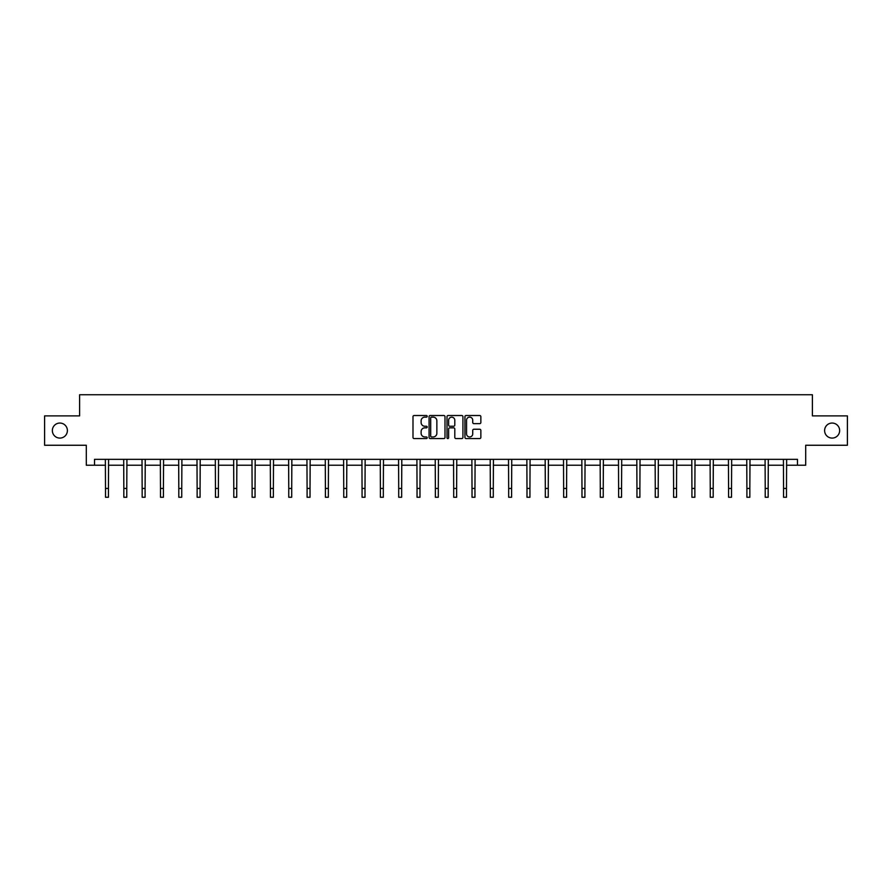 <?xml version="1.0" encoding="UTF-8"?>
<svg xmlns="http://www.w3.org/2000/svg" width="892" height="892" viewBox="0 0 892 892"><rect width="100%" height="100%" fill="white"/><g stroke="black" fill="none" stroke-linecap="round" stroke-linejoin="round"><path stroke-width="1.34" d="M427.201 416.319A0.803 0.803 0 0 0 426.398 415.516L414.144 415.516A1.148 1.148 0 0 0 412.996 416.664L412.996 437.426A1.148 1.148 0 0 0 414.144 438.574L426.398 438.574A0.803 0.803 0 0 0 427.201 437.771A0.803 0.803 0 0 0 426.398 436.957L424.815 436.957A3.691 3.691 0 0 1 421.124 433.278L421.124 431.538A3.691 3.691 0 0 1 424.815 427.848L426.398 427.848A0.803 0.803 0 0 0 427.201 427.045A0.803 0.803 0 0 0 426.398 426.242L424.815 426.242A3.691 3.691 0 0 1 421.124 422.552L421.124 420.823A3.691 3.691 0 0 1 424.815 417.133L426.398 417.133A0.803 0.803 0 0 0 427.201 416.319M824.609 430.568A7.515 7.515 0 0 0 832.124 438.083A7.515 7.515 0 0 0 839.651 430.568A7.515 7.515 0 0 0 832.124 423.053A7.515 7.515 0 0 0 824.609 430.568M52.349 430.568A7.515 7.515 0 0 0 59.876 438.083A7.515 7.515 0 0 0 67.391 430.568A7.515 7.515 0 0 0 59.876 423.053A7.515 7.515 0 0 0 52.349 430.568M479.695 423.644A1.148 1.148 0 0 0 480.855 422.496L480.855 416.664A1.148 1.148 0 0 0 479.695 415.516L466.092 415.516A1.148 1.148 0 0 0 464.944 416.664L464.944 437.426A1.148 1.148 0 0 0 466.092 438.574L479.695 438.574A1.148 1.148 0 0 0 480.855 437.426L480.855 430.39A1.148 1.148 0 0 0 479.695 429.242L473.875 429.242A1.148 1.148 0 0 0 472.727 430.39L472.727 433.88A3.089 3.089 0 0 1 469.638 436.957A3.089 3.089 0 0 1 466.549 433.88L466.549 420.21A3.089 3.089 0 0 1 469.638 417.133A3.089 3.089 0 0 1 472.727 420.21L472.727 422.496A1.148 1.148 0 0 0 473.875 423.644L479.695 423.644M94.53 465.223L94.53 459.347L797.47 459.347L797.47 465.223L805.699 465.223L805.699 445.253L847.4 445.253L847.4 415.884L812.389 415.884L812.389 394.743L79.611 394.743L79.611 415.884L44.6 415.884L44.6 445.253L86.301 445.253L86.301 465.223L105.512 465.223M444.997 416.664A1.148 1.148 0 0 0 443.837 415.516L430.234 415.516A1.148 1.148 0 0 0 429.074 416.664L429.074 437.426A1.148 1.148 0 0 0 430.234 438.574L443.837 438.574A1.148 1.148 0 0 0 444.997 437.426L444.997 416.664M448.163 415.516L461.766 415.516A1.148 1.148 0 0 1 462.926 416.664L462.926 437.426A1.148 1.148 0 0 1 461.766 438.574L455.946 438.574A1.148 1.148 0 0 1 454.797 437.426L454.797 429.007A1.148 1.148 0 0 0 453.638 427.848L449.78 427.848A1.148 1.148 0 0 0 448.62 429.007L448.62 437.771A0.803 0.803 0 0 1 447.817 438.574A0.803 0.803 0 0 1 447.003 437.771L447.003 416.664A1.148 1.148 0 0 1 448.163 415.516M108.445 465.223L123.832 465.223M126.776 465.223L142.162 465.223M145.095 465.223L160.482 465.223M163.426 465.223L178.813 465.223M181.745 465.223L197.132 465.223M200.076 465.223L215.463 465.223M218.395 465.223L233.793 465.223M236.726 465.223L252.113 465.223M255.045 465.223L270.443 465.223M273.376 465.223L288.763 465.223M291.706 465.223L307.093 465.223M310.026 465.223L325.413 465.223M328.356 465.223L343.743 465.223M346.676 465.223L362.063 465.223M365.006 465.223L380.393 465.223M383.326 465.223L398.713 465.223M401.656 465.223L417.043 465.223M419.976 465.223L435.374 465.223M438.307 465.223L453.693 465.223M456.626 465.223L472.024 465.223M474.957 465.223L490.344 465.223M493.287 465.223L508.674 465.223M511.607 465.223L526.994 465.223M529.937 465.223L545.324 465.223M548.257 465.223L563.644 465.223M566.587 465.223L581.974 465.223M584.907 465.223L600.294 465.223M603.237 465.223L618.624 465.223M621.557 465.223L636.955 465.223M639.887 465.223L655.274 465.223M658.207 465.223L673.605 465.223M676.537 465.223L691.924 465.223M694.868 465.223L710.255 465.223M713.187 465.223L728.574 465.223M731.518 465.223L746.905 465.223M749.837 465.223L765.224 465.223M768.168 465.223L783.555 465.223M786.488 465.223L797.47 465.223M431.505 417.133A0.803 0.803 0 0 0 430.691 417.935L430.691 436.155A0.803 0.803 0 0 0 431.505 436.957L433.178 436.957A3.691 3.691 0 0 0 436.857 433.278L436.857 420.823A3.691 3.691 0 0 0 433.178 417.133L431.505 417.133M454.797 420.277A3.089 3.089 0 0 0 451.709 417.188A3.089 3.089 0 0 0 448.62 420.277L448.62 425.083A1.148 1.148 0 0 0 449.78 426.242L453.638 426.242A1.148 1.148 0 0 0 454.797 425.083L454.797 420.277M105.356 459.347L105.512 488.448L108.445 488.448L108.59 459.347M105.512 488.448L105.512 497.257L108.445 497.257L108.445 488.448M123.687 459.347L123.832 488.448L126.776 488.448L126.92 459.347M123.832 488.448L123.832 497.257L126.776 497.257L126.776 488.448M142.006 459.347L142.162 488.448L145.095 488.448L145.251 459.347M142.162 488.448L142.162 497.257L145.095 497.257L145.095 488.448M160.337 459.347L160.482 488.448L163.426 488.448L163.57 459.347M160.482 488.448L160.482 497.257L163.426 497.257L163.426 488.448M178.668 459.347L178.813 488.448L181.745 488.448L181.901 459.347M178.813 488.448L178.813 497.257L181.745 497.257L181.745 488.448M196.987 459.347L197.132 488.448L200.076 488.448L200.221 459.347M197.132 488.448L197.132 497.257L200.076 497.257L200.076 488.448M215.318 459.347L215.463 488.448L218.395 488.448L218.551 459.347M215.463 488.448L215.463 497.257L218.395 497.257L218.395 488.448M233.637 459.347L233.793 488.448L236.726 488.448L236.871 459.347M233.793 488.448L233.793 497.257L236.726 497.257L236.726 488.448M251.968 459.347L252.113 488.448L255.045 488.448L255.201 459.347M252.113 488.448L252.113 497.257L255.045 497.257L255.045 488.448M270.287 459.347L270.443 488.448L273.376 488.448L273.521 459.347M270.443 488.448L270.443 497.257L273.376 497.257L273.376 488.448M288.618 459.347L288.763 488.448L291.706 488.448L291.851 459.347M288.763 488.448L288.763 497.257L291.706 497.257L291.706 488.448M306.937 459.347L307.093 488.448L310.026 488.448L310.171 459.347M307.093 488.448L307.093 497.257L310.026 497.257L310.026 488.448M325.268 459.347L325.413 488.448L328.356 488.448L328.501 459.347M325.413 488.448L325.413 497.257L328.356 497.257L328.356 488.448M343.587 459.347L343.743 488.448L346.676 488.448L346.832 459.347M343.743 488.448L343.743 497.257L346.676 497.257L346.676 488.448M361.918 459.347L362.063 488.448L365.006 488.448L365.151 459.347M362.063 488.448L362.063 497.257L365.006 497.257L365.006 488.448M380.248 459.347L380.393 488.448L383.326 488.448L383.482 459.347M380.393 488.448L380.393 497.257L383.326 497.257L383.326 488.448M398.568 459.347L398.713 488.448L401.656 488.448L401.801 459.347M398.713 488.448L398.713 497.257L401.656 497.257L401.656 488.448M416.898 459.347L417.043 488.448L419.976 488.448L420.132 459.347M417.043 488.448L417.043 497.257L419.976 497.257L419.976 488.448M435.218 459.347L435.374 488.448L438.307 488.448L438.451 459.347M435.374 488.448L435.374 497.257L438.307 497.257L438.307 488.448M453.549 459.347L453.693 488.448L456.626 488.448L456.782 459.347M453.693 488.448L453.693 497.257L456.626 497.257L456.626 488.448M471.868 459.347L472.024 488.448L474.957 488.448L475.102 459.347M472.024 488.448L472.024 497.257L474.957 497.257L474.957 488.448M490.199 459.347L490.344 488.448L493.287 488.448L493.432 459.347M490.344 488.448L490.344 497.257L493.287 497.257L493.287 488.448M508.518 459.347L508.674 488.448L511.607 488.448L511.752 459.347M508.674 488.448L508.674 497.257L511.607 497.257L511.607 488.448M526.849 459.347L526.994 488.448L529.937 488.448L530.082 459.347M526.994 488.448L526.994 497.257L529.937 497.257L529.937 488.448M545.168 459.347L545.324 488.448L548.257 488.448L548.413 459.347M545.324 488.448L545.324 497.257L548.257 497.257L548.257 488.448M563.499 459.347L563.644 488.448L566.587 488.448L566.732 459.347M563.644 488.448L563.644 497.257L566.587 497.257L566.587 488.448M581.829 459.347L581.974 488.448L584.907 488.448L585.063 459.347M581.974 488.448L581.974 497.257L584.907 497.257L584.907 488.448M600.149 459.347L600.294 488.448L603.237 488.448L603.382 459.347M600.294 488.448L600.294 497.257L603.237 497.257L603.237 488.448M618.479 459.347L618.624 488.448L621.557 488.448L621.713 459.347M618.624 488.448L618.624 497.257L621.557 497.257L621.557 488.448M636.799 459.347L636.955 488.448L639.887 488.448L640.032 459.347M636.955 488.448L636.955 497.257L639.887 497.257L639.887 488.448M655.129 459.347L655.274 488.448L658.207 488.448L658.363 459.347M655.274 488.448L655.274 497.257L658.207 497.257L658.207 488.448M673.449 459.347L673.605 488.448L676.537 488.448L676.682 459.347M673.605 488.448L673.605 497.257L676.537 497.257L676.537 488.448M691.779 459.347L691.924 488.448L694.868 488.448L695.013 459.347M691.924 488.448L691.924 497.257L694.868 497.257L694.868 488.448M710.099 459.347L710.255 488.448L713.187 488.448L713.332 459.347M710.255 488.448L710.255 497.257L713.187 497.257L713.187 488.448M728.429 459.347L728.574 488.448L731.518 488.448L731.663 459.347M728.574 488.448L728.574 497.257L731.518 497.257L731.518 488.448M746.749 459.347L746.905 488.448L749.837 488.448L749.994 459.347M746.905 488.448L746.905 497.257L749.837 497.257L749.837 488.448M765.08 459.347L765.224 488.448L768.168 488.448L768.313 459.347M765.224 488.448L765.224 497.257L768.168 497.257L768.168 488.448M783.41 459.347L783.555 488.448L786.488 488.448L786.644 459.347M783.555 488.448L783.555 497.257L786.488 497.257L786.488 488.448"/></g></svg>
